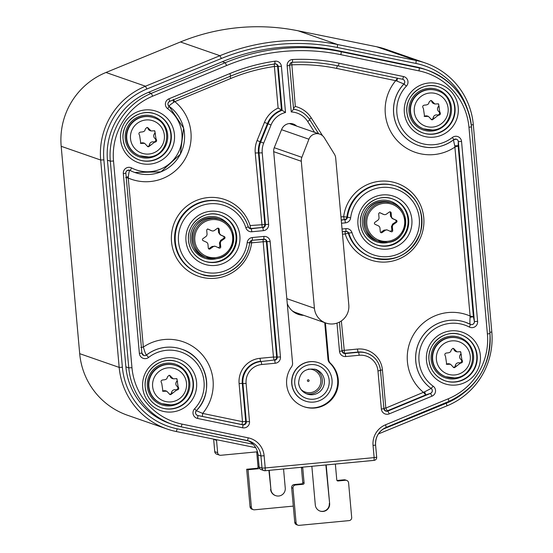 <?xml version="1.0" encoding="UTF-8"?>
<svg xmlns="http://www.w3.org/2000/svg" width="553" height="553" viewBox="0 0 553 553"><rect width="100%" height="100%" fill="white"/><g stroke="black" fill="none" stroke-linecap="round" stroke-linejoin="round"><path stroke-width="0.83" d="M255.721 447.667A205.709 204.168 -70.8 0 1 254.905 447.501L176.283 431.54A72.436 71.89 -70.8 0 1 167.047 429.004L127.556 415.268A72.436 71.89 -70.8 0 1 79.694 353.664L61.183 146.296A72.436 71.89 -70.8 0 1 105.976 72.478L180.451 41.966A205.709 204.168 -70.8 0 1 298.095 30.795L376.717 46.763A72.436 71.89 -70.8 0 1 385.953 49.3L425.444 63.028A72.436 71.89 -70.8 0 1 473.306 124.639L491.817 332.007A72.436 71.89 -70.8 0 1 447.024 405.826L378.37 433.946M167.047 429.004A72.436 71.89 -70.8 0 1 119.178 367.399L100.674 160.024A72.436 71.89 -70.8 0 1 145.467 86.213L219.942 55.701A205.709 204.168 -70.8 0 1 337.579 44.53L416.202 60.498A72.436 71.89 -70.8 0 1 425.444 63.028M253.053 444.218L177.202 428.817A69.533 69.014 -70.8 0 1 122.379 367.24L103.874 159.872A69.533 69.014 -70.8 0 1 146.877 89.005L221.352 58.5A202.813 201.292 -70.8 0 1 337.33 47.482L415.953 63.45A69.533 69.014 -70.8 0 1 467.7 109.874M463.621 392.996A69.533 69.014 -70.8 0 1 446.285 403.261L382.918 429.218M468.958 127.266A63.74 63.263 109.2 0 0 418.96 70.874L340.835 54.671A197.02 195.541 109.2 0 0 226.633 65.517L152.697 96.16A63.74 63.263 109.2 0 0 113.517 161.02L131.967 367.704A63.74 63.263 109.2 0 0 181.965 424.096L248.214 437.838A20.281 20.129 -70.8 0 1 264.127 455.776L265.212 467.956L374.139 457.608L373.047 445.435A20.281 20.129 -70.8 0 1 385.517 424.794L448.227 398.803A63.74 63.263 109.2 0 0 487.4 333.943L468.958 127.266L471.509 126.893A66.637 66.139 109.2 0 0 427.448 70.196L424.573 69.194A66.637 66.139 109.2 0 0 416.34 66.92L338.222 50.717A199.916 198.416 109.2 0 0 222.334 61.722L148.398 92.365A66.637 66.139 109.2 0 0 107.441 160.176L125.884 366.86A66.637 66.139 109.2 0 0 169.923 423.536L172.799 424.538A66.637 66.139 109.2 0 0 181.031 426.812A2.896 0.353 101.7 0 1 181.031 426.812L247.288 440.554A2.896 0.353 101.7 0 1 247.288 440.554A17.385 17.254 -70.8 0 1 260.926 455.935L262.011 468.108A2.896 2.876 109.2 0 0 265.136 470.721L374.056 460.373A2.896 2.896 0 0 0 376.69 457.234L375.584 445.075A17.385 17.254 -70.8 0 1 386.264 427.358L449.001 401.367L386.305 427.338M247.979 440.713A17.385 17.254 -70.8 0 1 258.044 454.932L259.136 467.112A2.896 2.876 109.2 0 0 261.051 469.573L263.926 470.575A2.896 2.896 0 0 0 265.15 470.721L374.077 460.379L374.139 457.608L376.69 457.234L375.584 445.047C375.328 436.822 378.895 430.918 386.291 427.358L385.517 424.794M325.399 322.876L328.676 359.561A5.793 5.751 109.2 0 0 330.418 363.21A26.074 25.88 109.2 0 1 303.908 406.711A26.074 25.88 109.2 0 1 291.486 366.909A5.793 5.751 109.2 0 0 292.558 362.989L273.707 151.785A9.27 9.201 109.2 0 1 274.35 147.451L281.698 129.312A9.27 9.201 109.2 0 1 296.615 126.07M265.15 470.721L265.212 467.956L262.011 468.108L259.136 467.112M301.357 467.285A1.161 1.147 109.2 0 1 301.42 467.575L302.761 482.562A1.161 1.147 109.2 0 1 301.717 483.827L303.051 484.29L295.599 485.002A2.896 2.876 109.2 0 0 292.993 488.154L296.076 522.737A2.896 2.876 109.2 0 0 299.201 525.35L349.074 520.615A2.896 2.876 109.2 0 0 351.687 517.456L348.597 482.873A2.896 2.876 109.2 0 0 345.473 480.26L338.021 480.972A1.161 1.147 109.2 0 1 336.777 479.928L335.436 464.942A1.161 1.147 109.2 0 1 335.768 464.015M303.051 484.29A1.161 1.147 109.2 0 0 304.095 483.032L302.761 468.045A1.161 1.147 109.2 0 0 302.27 467.195M311.851 466.29L315.3 504.93A7.244 7.189 109.2 0 0 320.09 511.09A7.244 7.189 109.2 0 0 329.636 503.569L325.862 464.955M326.187 464.928L329.636 503.569M345.473 480.26L344.139 479.797A2.896 2.876 -70.8 0 1 345.349 479.942L346.683 480.412M344.139 479.797L336.971 480.481M301.717 483.827L294.265 484.532A2.896 2.876 -70.8 0 0 291.652 487.691L294.742 522.274A2.896 2.876 109.2 0 0 296.657 524.742L297.991 525.205M319.924 511.027A7.244 7.189 109.2 0 0 329.298 503.451M303.569 406.593A26.074 25.88 109.2 0 0 329.747 362.975A5.793 5.751 -70.8 0 1 328.005 359.326L324.729 322.648M287.256 303.569A18.256 18.118 109.2 0 0 303.749 315.348M274.889 61.196L274.965 63.948A2.896 2.876 -70.8 0 1 278.207 66.54L282.106 110.282L285.521 112.494A20.862 20.703 109.2 0 0 271.039 124.992L263.691 143.123A20.862 20.703 109.2 0 0 262.24 152.87L268.62 224.345A5.793 5.751 -70.8 0 1 263.401 230.656L251.864 231.755A5.793 5.751 -70.8 0 1 245.857 227.753A34.77 34.507 109.2 0 0 191.068 211.557A34.77 34.507 109.2 0 0 196.184 268.82A34.77 34.507 109.2 0 0 247.184 242.58A5.793 5.751 -70.8 0 1 252.375 237.52L263.919 236.421A5.793 5.751 -70.8 0 1 270.161 241.64L280.454 356.927A5.793 5.751 -70.8 0 1 275.235 363.238L261.763 364.517A17.385 17.254 109.2 0 0 246.106 383.443L249.514 421.58A5.793 5.751 -70.8 0 1 242.587 427.794L197.552 418.448A5.793 5.751 -70.8 0 1 194.58 408.798A34.77 34.507 109.2 0 0 195.34 361.579A34.77 34.507 109.2 0 0 148.598 357.438A5.793 5.751 -70.8 0 1 139.363 353.408L123.312 173.58A5.737 5.696 -70.8 0 1 131.607 167.939A34.77 34.507 109.2 0 0 176.919 155.11A34.77 34.507 109.2 0 0 167.739 108.775A5.737 5.696 -70.8 0 1 168.928 98.814L229.889 73.549A188.324 186.914 -70.8 0 1 274.889 61.196A5.793 5.751 -70.8 0 1 281.408 66.388L285.521 112.494M173.096 99.962A2.841 0.643 -113.2 0 0 173.76 102.27C170.324 104.628 168.748 105.962 169.024 106.28M173.296 99.416L174.845 101.641L173.76 102.27M125.849 173.22L141.893 353.021L125.842 173.193A2.841 2.82 -70.8 0 1 129.948 170.4L129.886 170.372C129.381 170.428 128.856 172.564 128.317 176.787L128.261 178.052L125.649 177.568M140.815 347.457L143.345 347.07L128.261 178.052A45.201 44.862 -70.8 0 0 174.845 101.641L230.788 78.457A182.531 181.163 -70.8 0 1 274.399 66.484L274.323 63.733M271.039 124.992L268.039 123.789A23.758 23.579 109.2 0 1 282.106 110.282L278.118 108.084A26.655 26.454 109.2 0 0 264.438 122.386L257.09 140.524A26.655 26.454 109.2 0 0 255.237 152.974L262.205 227.449L250.668 228.548A2.896 2.876 -70.8 0 1 249.769 228.486M196.26 410.651L202.668 413.416L242.504 421.676A2.896 0.353 -78.3 0 0 242.249 424.628L242.85 424.842A2.896 2.876 -70.8 0 0 246.306 421.732L245.705 421.524A2.896 2.876 -70.8 0 1 242.249 424.628L197.746 415.476A2.896 2.876 -70.8 0 1 197.421 415.386M278.118 108.084L274.399 66.484L277.606 66.332L281.505 110.075A23.758 23.579 109.2 0 0 267.438 123.582L268.039 123.789L260.691 141.927A23.758 23.579 109.2 0 0 259.039 153.029L265.419 224.504L250.08 225.548A40.563 40.258 109.2 0 0 186.161 206.649A40.563 40.258 109.2 0 0 192.119 273.459A40.563 40.258 109.2 0 0 251.622 242.836L263.159 241.744L273.452 357.031L259.979 358.309A23.178 23.005 109.2 0 0 239.103 383.547L242.504 421.676L245.705 421.524L242.304 383.388L242.905 383.595L246.306 421.732L249.514 421.58M263.871 239.186A2.896 2.876 -70.8 0 1 266.961 241.799L277.253 357.086L273.452 357.031L274.039 360.031L261.168 361.517A20.281 20.129 109.2 0 0 242.905 383.595L246.106 383.443M263.11 239.262L263.159 241.744L266.359 241.585L276.652 356.872A2.896 2.876 -70.8 0 1 274.039 360.031L261.168 361.517L261.763 364.517M249.756 242.629L251.622 242.836L251.56 240.465M250.08 225.548L250.668 228.548L251.269 228.755A2.896 2.876 -70.8 0 1 248.283 226.792M126.215 177.14A2.841 0.525 175.8 0 1 128.317 176.787M202.412 416.368L202.668 413.416A45.201 44.862 -70.8 0 0 143.345 347.07C144.741 351.826 145.771 354.473 146.441 355.012L148.598 357.438M397.476 78.125L395.706 80.669L396.909 81.077L397.476 78.208M402.861 79.342A2.841 2.82 -70.8 0 1 403.925 83.973L396.909 81.077M314.56 132.312L307.71 121.508A20.862 20.703 109.2 0 0 291.251 111.948L293.595 109.224L289.668 65.454A2.896 2.876 -70.8 0 1 292.419 62.289A185.428 184.038 -70.8 0 1 338.125 65.897A2.896 0.353 101.7 0 1 338.125 65.897L402.549 79.259L338.139 65.897A2.896 0.353 101.7 0 0 339.058 63.18L403.469 76.535A5.737 5.696 -70.8 0 1 406.4 86.109A34.77 34.507 109.2 0 0 405.577 133.391A34.77 34.507 109.2 0 0 452.389 137.476A5.737 5.696 -70.8 0 1 461.548 141.457L477.605 321.39A5.737 5.696 -70.8 0 1 469.31 327.03A34.77 34.507 109.2 0 0 424.006 339.86A34.77 34.507 109.2 0 0 433.179 386.194A5.737 5.696 -70.8 0 1 431.997 396.155L389.271 413.858A5.793 5.751 -70.8 0 1 381.37 409.054L377.962 370.918A17.385 17.254 109.2 0 0 359.222 355.261L345.749 356.54A5.793 5.751 -70.8 0 1 339.501 351.321L336.984 323.118M293.505 108.188L295.316 106.446L291.659 62.434M402.888 79.356L402.549 79.259A2.896 0.353 -78.3 0 0 402.549 79.259A2.841 2.82 -70.8 0 1 403.994 83.994A37.666 37.383 109.2 0 0 418.58 145.536A37.666 37.383 109.2 0 0 453.819 139.639L453.84 139.639A2.841 2.82 -70.8 0 1 458.347 141.609L474.405 321.542L473.396 316.745L458.154 145.992L455.029 147.015A45.201 44.862 -70.8 0 1 395.706 80.669L336.597 68.406A182.531 181.163 -70.8 0 0 291.604 64.853L289.682 65.081M342.494 234.209L345.21 233.954A40.563 40.258 109.2 0 0 409.13 252.845A40.563 40.258 109.2 0 0 403.172 186.043A40.563 40.258 109.2 0 0 343.669 216.658L344.263 219.659L341.222 219.942M340.952 216.914L343.669 216.658L346.855 217.129A2.896 2.876 -70.8 0 1 344.263 219.659L341.242 220.212M345.162 231.465L345.21 233.954L348.293 233.186A37.666 37.383 109.2 0 0 371.602 257.276L372.204 257.484A37.666 37.383 109.2 0 0 419.886 234.189A37.666 37.383 109.2 0 0 396.95 186.333A37.666 37.383 109.2 0 0 347.457 217.336A2.896 2.876 -70.8 0 1 344.865 219.866L345.452 222.866L341.512 223.239M470.23 324.314C469.836 323.947 469.787 321.611 470.085 317.304L470.119 316.033A45.201 44.862 -70.8 0 0 423.529 392.443L425.748 394.904L424.642 391.821L385.828 408.066L382.427 369.936A23.178 23.005 109.2 0 0 357.432 349.054L342.017 350.561M341.339 320.94L344.554 353.332A2.896 2.876 -70.8 0 1 343.655 353.277M477.605 321.39L474.405 321.542A2.841 2.82 -70.8 0 1 470.665 324.493L470.306 324.341A2.896 0.353 117.3 0 1 470.306 324.341A37.666 37.383 109.2 0 0 419.914 340.558A37.666 37.383 109.2 0 0 431.16 388.434A2.841 2.82 -70.8 0 1 430.573 393.363L387.853 411.073L387.245 410.858L385.828 408.066L383.886 408.294M424.642 391.821L431.16 388.434L433.179 386.194M470.085 317.304L473.396 316.745L470.119 316.033L454.773 145.778C453.73 141.734 453.391 139.674 453.75 139.619M461.548 141.457L458.285 141.589L458.154 145.992A2.841 0.525 -4.2 0 0 454.773 145.778M216.465 439.697A17.385 17.254 109.2 0 1 216.555 440.499L217.64 452.679A2.896 2.876 -70.8 0 0 220.765 455.285L257.477 451.801M256.689 451.877A1.161 1.147 -70.8 0 1 256.716 452.029L258.051 467.015A1.161 1.147 -70.8 0 1 257.007 468.28L246.686 469.255L250.032 506.728A2.896 2.876 -70.8 0 0 251.947 509.189L253.288 509.659A2.896 2.876 -70.8 0 1 251.373 507.191L248.027 469.725L258.348 468.744L257.007 468.28M268.896 470.368L270.929 489.495A7.244 7.189 109.2 0 0 275.719 495.654A7.244 7.189 109.2 0 0 285.258 488.133L283.551 468.972M275.719 495.654L275.38 495.543A7.244 7.189 -70.8 0 1 270.597 489.377M293.297 506.113L254.498 509.804A2.896 2.876 -70.8 0 1 253.288 509.659M259.336 467.949A1.161 1.147 -70.8 0 1 258.348 468.744M269.221 470.333L270.929 489.495M248.027 469.725L246.686 469.255M214.758 451.642L213.672 439.497A17.385 17.254 109.2 0 0 213.638 439.123L216.555 440.499M292.088 310.703A17.385 17.254 109.2 0 0 295.986 312.645L325.904 323.056A17.385 17.254 109.2 0 0 348.812 305L335.692 158.006A8.689 8.627 109.2 0 0 334.441 154.232L324.3 137.752A8.689 8.627 109.2 0 0 308.913 139.211L301.862 157.322A8.689 8.627 109.2 0 0 301.295 161.276L314.415 308.263A17.385 17.254 109.2 0 0 325.904 323.056M319.807 134.137L289.89 123.734A8.689 8.627 109.2 0 0 289.323 123.561M437.278 90.685C457.435 96.422 453.398 129.25 432.453 130.024L423.557 128.856A20.281 20.129 109.2 0 1 428.416 89.531A20.281 20.129 -70.8 0 1 436.877 90.547L437.278 90.685A20.281 20.129 -70.8 0 0 410.623 107.434A20.281 20.129 -70.8 0 0 432.418 130.017M432.405 119.821L431.617 119.724L428.402 116.386L424.586 116.476L423.391 108.436C422.133 106.453 422.644 105.333 424.939 105.07C427.587 104.98 428.948 104.012 429.017 102.167L430.683 100.508L431.478 100.605L434.824 103.992L438.515 103.853L439.766 111.913C440.928 113.863 440.416 114.989 438.218 115.28L432.405 119.821M431.174 119.503A1.901 1.887 109.2 0 0 433.179 117.851A3.422 3.394 -70.8 0 1 437.257 114.948A1.901 1.887 109.2 0 0 438.805 111.582A3.422 3.394 -70.8 0 1 438.363 106.591A1.901 1.887 109.2 0 0 438.031 103.757M424.137 116.254A1.901 1.887 109.2 0 0 424.994 116.109A3.422 3.394 -70.8 0 1 427.407 116.033L428.402 116.386M434.824 103.992L433.829 103.646A3.422 3.394 -70.8 0 1 431.72 101.482A1.901 1.887 109.2 0 0 430.987 100.508M459.398 338.554C479.562 344.284 475.518 377.118 454.573 377.886L445.677 376.724A20.281 20.129 109.2 0 1 450.536 337.392A20.281 20.129 -70.8 0 1 458.997 338.415L459.398 338.554A20.281 20.129 -70.8 0 0 432.75 355.303A20.281 20.129 -70.8 0 0 454.538 377.886M454.525 367.683L453.736 367.593L450.522 364.247L446.706 364.344L445.511 356.305C444.253 354.321 444.771 353.201 447.059 352.938C449.707 352.849 451.068 351.881 451.137 350.035L452.803 348.376L453.598 348.473L456.944 351.86L460.635 351.722L461.886 359.782C463.055 361.731 462.536 362.851 460.338 363.148L454.525 367.683M453.301 367.372A1.901 1.887 109.2 0 0 455.299 365.72A3.422 3.394 -70.8 0 1 459.377 362.816A1.901 1.887 109.2 0 0 460.925 359.45A3.422 3.394 -70.8 0 1 460.483 354.459A1.901 1.887 109.2 0 0 460.151 351.625M446.257 364.123A1.901 1.887 109.2 0 0 447.114 363.978A3.422 3.394 -70.8 0 1 449.527 363.902L450.522 364.247M456.944 351.86L455.949 351.514A3.422 3.394 -70.8 0 1 453.84 349.351A1.901 1.887 109.2 0 0 453.114 348.369M175.626 365.505C195.783 371.236 191.739 404.07 170.794 404.837L161.898 403.676A20.281 20.129 109.2 0 1 166.764 364.344A20.281 20.129 -70.8 0 1 175.225 365.367L175.626 365.505A20.281 20.129 -70.8 0 0 148.971 382.254A20.281 20.129 -70.8 0 0 170.766 404.837M170.746 394.635L169.958 394.545L166.75 391.199L162.928 391.296L161.739 383.257C160.474 381.273 160.992 380.153 163.28 379.89C165.935 379.8 167.289 378.833 167.359 376.987L169.024 375.328L169.819 375.425L173.172 378.812L176.863 378.674L178.114 386.734C179.276 388.683 178.757 389.803 176.566 390.1L170.746 394.635M169.522 394.317A1.901 1.887 109.2 0 0 171.527 392.671A3.422 3.394 -70.8 0 1 175.605 389.761A1.901 1.887 109.2 0 0 177.154 386.402A3.422 3.394 -70.8 0 1 176.704 381.404A1.901 1.887 109.2 0 0 176.379 378.577M162.485 391.068A1.901 1.887 109.2 0 0 163.335 390.93A3.422 3.394 -70.8 0 1 165.755 390.853L166.75 391.199M173.172 378.812L172.177 378.466A3.422 3.394 -70.8 0 1 170.068 376.303A1.901 1.887 109.2 0 0 169.336 375.321M153.506 117.637C173.663 123.367 169.619 156.202 148.674 156.969L139.778 155.808A20.281 20.129 109.2 0 1 144.637 116.476A20.281 20.129 -70.8 0 1 153.105 117.499L153.506 117.637A20.281 20.129 -70.8 0 0 126.851 134.386A20.281 20.129 -70.8 0 0 148.639 156.969M148.626 146.766L147.838 146.676L144.623 143.331L140.808 143.427L139.612 135.388C138.354 133.404 138.872 132.285 141.16 132.022C143.815 131.932 145.169 130.964 145.239 129.119L146.904 127.46L147.699 127.556L151.045 130.943L154.743 130.805L155.987 138.865C157.156 140.815 156.637 141.941 154.439 142.232L148.626 146.766M147.402 146.455A1.901 1.887 109.2 0 0 149.407 144.803A3.422 3.394 -70.8 0 1 153.485 141.9A1.901 1.887 109.2 0 0 155.027 138.533A3.422 3.394 -70.8 0 1 154.584 133.543A1.901 1.887 109.2 0 0 154.259 130.708M140.358 143.206A1.901 1.887 109.2 0 0 141.215 143.061A3.422 3.394 -70.8 0 1 143.628 142.985L144.63 143.331M151.045 130.943L150.05 130.598A3.422 3.394 -70.8 0 1 147.941 128.434A1.901 1.887 109.2 0 0 147.216 127.453M218.504 232.433L219.479 232.772L219.161 229.212L218.359 228.935L218.504 232.433L220.156 234.79L223.557 236.345L224.255 237.299L223.737 238.343L220.654 240.348L221.629 240.686A2.896 2.876 109.2 0 0 220.419 243.32L220.737 246.88A1.161 1.147 -70.8 0 1 219.106 248.041L215.877 246.555A2.896 2.876 109.2 0 0 213.016 246.825L210.105 248.898A1.161 1.147 -70.8 0 1 208.294 248.062L207.976 244.502A2.896 2.876 109.2 0 0 206.324 242.145L203.096 240.652A1.161 1.147 -70.8 0 1 202.916 238.654L205.827 236.587A2.896 2.876 109.2 0 0 207.036 233.954L206.718 230.394A1.161 1.147 -70.8 0 1 208.35 229.232L208.135 229.156M221.629 240.686L224.539 238.62L223.737 238.343M219.479 232.772A2.896 2.876 109.2 0 0 221.131 235.129L224.359 236.622A1.161 1.147 -70.8 0 1 224.539 238.62M207.548 228.956L211.578 230.719A2.896 2.876 109.2 0 0 214.44 230.449L217.35 228.375A1.161 1.147 -70.8 0 1 219.161 229.212M211.578 230.719L208.35 229.232M210.596 230.38L211.834 230.822M218.359 228.935L217.986 228.161M220.654 240.348L219.444 242.981L219.935 246.603L218.304 247.765M214.903 246.216L212.034 246.486L208.702 248.843M390.487 216.099L391.462 216.437L391.144 212.877L390.349 212.601L390.487 216.099L392.139 218.456L395.547 220.011L396.245 220.965L395.727 222.009L392.637 224.013L393.612 224.352A2.896 2.876 109.2 0 0 392.402 226.986L392.72 230.546A1.161 1.147 -70.8 0 1 391.089 231.707L387.867 230.221A2.896 2.876 109.2 0 0 384.999 230.49L382.088 232.564A1.161 1.147 -70.8 0 1 380.277 231.728L379.966 228.168A2.896 2.876 109.2 0 0 378.307 225.811L375.079 224.318A1.161 1.147 -70.8 0 1 374.899 222.32L377.81 220.253A2.896 2.876 109.2 0 0 379.019 217.619L378.701 214.059A1.161 1.147 -70.8 0 1 380.333 212.898L380.125 212.822M393.612 224.352L396.522 222.285L395.727 222.009M391.462 216.437A2.896 2.876 109.2 0 0 393.121 218.794L396.342 220.288A1.161 1.147 -70.8 0 1 396.522 222.285M379.538 212.622L383.561 214.384A2.896 2.876 109.2 0 0 386.429 214.115L389.333 212.041A1.161 1.147 -70.8 0 1 391.144 212.877M383.561 214.384L380.333 212.898M382.586 214.046L383.817 214.488M390.349 212.601L389.969 211.827M392.637 224.013L391.427 226.647L391.925 230.269L390.294 231.431M386.886 229.882L384.024 230.152L380.685 232.509M305.221 401.036A20.281 20.129 -70.8 0 1 305.138 401.001A20.281 20.129 -70.8 0 1 291.735 383.754A20.281 20.129 109.2 0 1 318.549 362.72M318.632 362.754A20.281 20.129 109.2 0 1 332.035 380.001A20.281 20.129 -70.8 0 1 305.311 401.063A20.281 20.129 -70.8 0 1 291.908 383.81A20.281 20.129 109.2 0 1 318.632 362.754L318.466 362.692M309.113 380.533A0.871 0.864 109.2 0 0 308.18 379.752A0.871 0.864 109.2 0 0 307.399 380.699A0.871 0.864 -70.8 0 0 308.332 381.48A0.871 0.864 -70.8 0 0 309.113 380.533M180.451 41.966L219.942 55.701L221.352 58.5M105.976 72.478L145.467 86.213L146.877 89.005M61.183 146.296L100.674 160.024L103.874 159.872M446.285 403.261L447.024 405.826M489.84 332.312L491.817 332.007M471.301 124.943L473.306 124.639M415.953 63.45L416.202 60.498L376.717 46.763M337.33 47.482L337.579 44.53L298.095 30.795M79.694 353.664L119.178 367.399L122.379 367.24M177.202 428.817L176.283 431.54M255.154 446.769L254.905 447.501M167.649 134.642A21.443 21.277 -70.8 0 1 148.342 157.978A21.443 21.277 -70.8 0 1 125.227 138.665A21.443 21.277 -70.8 0 1 144.533 115.328A21.443 21.277 -70.8 0 1 167.649 134.642M189.776 382.503A21.443 21.277 -70.8 0 1 170.462 405.847A21.443 21.277 -70.8 0 1 147.347 386.533A21.443 21.277 -70.8 0 1 166.66 363.19A21.443 21.277 -70.8 0 1 189.776 382.503M473.548 355.558A21.443 21.277 -70.8 0 1 454.241 378.895A21.443 21.277 -70.8 0 1 431.126 359.581A21.443 21.277 -70.8 0 1 450.432 336.245A21.443 21.277 -70.8 0 1 473.548 355.558M451.428 107.69A21.443 21.277 -70.8 0 1 432.121 131.033A21.443 21.277 -70.8 0 1 409.006 111.72A21.443 21.277 -70.8 0 1 428.312 88.376A21.443 21.277 -70.8 0 1 451.428 107.69M154.971 113.856A24.339 24.152 -70.8 0 1 170.849 134.483A24.339 24.152 -70.8 0 1 138.983 159.824M123.098 139.197A24.339 24.152 -70.8 0 1 155.172 113.925A24.339 24.152 -70.8 0 1 171.257 134.621A24.339 24.152 -70.8 0 1 139.183 159.893A24.339 24.152 -70.8 0 1 123.098 139.232C120.893 122.337 139.487 107.697 155.172 113.925M174.458 134.469A27.235 27.028 -70.8 0 1 149.932 164.117A27.235 27.028 -70.8 0 1 120.568 139.584A27.235 27.028 -70.8 0 1 145.093 109.936A27.235 27.028 -70.8 0 1 174.458 134.469M142.688 387.453A27.235 27.028 -70.8 0 1 167.213 357.798A27.235 27.028 -70.8 0 1 196.578 382.33A27.235 27.028 -70.8 0 1 172.052 411.985A27.235 27.028 -70.8 0 1 142.688 387.453M185.981 240.914A27.235 27.028 -70.8 0 1 210.506 211.267A27.235 27.028 -70.8 0 1 239.871 235.799A27.235 27.028 -70.8 0 1 215.338 265.447A27.235 27.028 -70.8 0 1 185.981 240.914M357.964 224.58A27.235 27.028 -70.8 0 1 382.489 194.933A27.235 27.028 -70.8 0 1 411.854 219.465A27.235 27.028 -70.8 0 1 387.328 249.12A27.235 27.028 -70.8 0 1 357.964 224.58M426.467 360.501A27.235 27.028 -70.8 0 1 450.992 330.853A27.235 27.028 -70.8 0 1 480.357 355.385A27.235 27.028 -70.8 0 1 455.824 385.033A27.235 27.028 -70.8 0 1 426.467 360.501M404.34 112.632A27.235 27.028 -70.8 0 1 428.872 82.985A27.235 27.028 -70.8 0 1 458.23 107.517A27.235 27.028 -70.8 0 1 433.704 137.165A27.235 27.028 -70.8 0 1 404.34 112.632M291.251 111.948L287.138 65.842A5.793 5.751 -70.8 0 1 292.634 59.51A188.324 186.914 -70.8 0 1 339.058 63.18M342.031 229.004L345.971 228.631A5.793 5.751 -70.8 0 1 351.971 232.626A34.77 34.507 109.2 0 0 406.759 248.822A34.77 34.507 109.2 0 0 401.651 191.559A34.77 34.507 109.2 0 0 350.65 217.806A5.793 5.751 -70.8 0 1 345.452 222.866M448.227 398.803L449.001 401.367C477.35 387.701 490.995 365.104 489.951 333.57L471.488 126.907M449.015 401.347A66.637 66.139 109.2 0 0 489.937 333.59M487.4 333.943L489.951 333.57L471.488 126.879C467.873 99.291 453.19 80.392 427.448 70.196A66.637 66.139 109.2 0 0 419.215 67.922L341.097 51.719A199.916 198.416 109.2 0 0 225.216 62.724L151.273 93.367A66.637 66.139 109.2 0 0 110.317 161.179L128.766 367.856A66.637 66.139 109.2 0 0 172.799 424.538L181.038 426.812L249.438 441.149M418.96 70.874A2.896 0.353 -78.3 0 0 419.215 67.922L416.34 66.92M340.835 54.671A2.896 0.353 -78.3 0 0 341.097 51.719L338.222 50.717M226.633 65.517L225.216 62.724L222.334 61.722M152.697 96.16L151.273 93.367L148.398 92.365M113.517 161.02L110.317 161.179L107.441 160.176M131.967 367.704L128.766 367.856L125.884 366.86M181.965 424.096A2.896 0.353 101.7 0 1 181.038 426.812M248.214 437.838A2.896 0.353 101.7 0 1 247.295 440.554M264.127 455.776L260.926 455.935L258.044 454.932M374.091 460.373A2.896 2.876 109.2 0 0 376.669 457.255M337.123 480.661L338.021 480.972M301.42 467.575L302.761 468.045M302.761 482.562L304.095 483.032M295.599 485.002L294.265 484.532M292.993 488.154L291.652 487.691M294.742 522.274L296.076 522.737M373.047 445.435L375.605 445.061M161.303 407.761C151.923 404.049 146.566 397.158 145.239 387.079A24.339 24.152 -70.8 0 1 177.292 361.786A24.339 24.152 -70.8 0 1 193.377 382.489A24.339 24.152 -70.8 0 1 161.303 407.761A24.339 24.152 -70.8 0 1 145.225 387.093M177.091 361.717A24.339 24.152 -70.8 0 1 192.976 382.351A24.339 24.152 -70.8 0 1 161.103 407.692M188.511 240.527A24.339 24.152 -70.8 0 1 220.585 215.255A24.339 24.152 -70.8 0 1 236.67 235.951A24.339 24.152 -70.8 0 1 204.596 261.23A24.339 24.152 -70.8 0 1 188.511 240.562M220.246 215.138A24.339 24.152 -70.8 0 1 236 235.723A24.339 24.152 -70.8 0 1 204.257 261.113M217.391 258.479A21.443 21.277 -70.8 0 1 190.37 239.905A21.443 21.277 -70.8 0 1 228.907 225.354M389.374 242.145A21.443 21.277 -70.8 0 1 362.36 223.571A21.443 21.277 -70.8 0 1 400.897 209.02M392.236 198.804A24.339 24.152 -70.8 0 1 407.983 219.389A24.339 24.152 -70.8 0 1 376.247 244.779M360.494 224.193A24.339 24.152 -70.8 0 1 392.568 198.921A24.339 24.152 -70.8 0 1 408.653 219.624A24.339 24.152 -70.8 0 1 376.579 244.896A24.339 24.152 -70.8 0 1 360.501 224.228M428.997 360.114A24.339 24.152 -70.8 0 1 461.071 334.841A24.339 24.152 -70.8 0 1 477.149 355.538A24.339 24.152 -70.8 0 1 445.082 380.81A24.339 24.152 -70.8 0 1 428.997 360.148M460.87 334.772A24.339 24.152 -70.8 0 1 476.748 355.399A24.339 24.152 -70.8 0 1 444.882 380.74M406.877 112.245A24.339 24.152 -70.8 0 1 438.951 86.973A24.339 24.152 -70.8 0 1 455.029 107.669A24.339 24.152 -70.8 0 1 422.955 132.948A24.339 24.152 -70.8 0 1 406.877 112.28M438.743 86.904A24.339 24.152 -70.8 0 1 454.628 107.531A24.339 24.152 -70.8 0 1 422.755 132.872M297.155 313.931A18.256 18.118 109.2 0 0 301.537 314.581L297.155 313.931M293.733 125.075A9.27 9.201 109.2 0 0 291.784 123.637L293.726 125.068M328.005 359.326L328.676 359.561M329.747 362.975L330.418 363.21M129.554 170.227A2.841 2.82 -70.8 0 1 129.886 170.372A37.666 37.383 109.2 0 0 134.738 172.46L134.801 172.488A37.666 37.383 109.2 0 1 129.948 170.4A2.896 0.353 -62.7 0 0 131.607 167.939M169.087 106.3A2.841 2.82 -70.8 0 1 169.674 101.372L169.702 101.372C167.607 102.81 167.407 104.455 169.1 106.307L183.61 128.102L180.354 154.183L160.937 171.852L134.801 172.488A37.666 37.383 109.2 0 0 169.087 106.3L167.739 108.775M229.889 73.549L230.663 76.107L169.716 101.358L168.928 98.814M230.684 76.086A185.428 184.038 -70.8 0 1 274.945 63.948L276.293 64.079M281.408 66.388L277.606 66.332A2.896 2.876 -70.8 0 0 275.982 63.989M263.691 143.123L260.09 141.72A23.758 23.579 109.2 0 0 258.438 152.815L264.818 224.297A2.896 2.876 -70.8 0 1 262.205 227.449L251.269 228.755L251.864 231.755M262.24 152.87L255.237 152.974M268.62 224.345L265.419 224.504A2.896 2.876 -70.8 0 1 262.813 227.656L263.401 230.656M245.857 227.753L248.269 226.758A37.666 37.383 109.2 0 0 177.278 225.963A37.666 37.383 109.2 0 0 200.214 273.818A37.666 37.383 109.2 0 0 249.7 242.829L249.7 242.815A2.896 2.876 -70.8 0 1 252.299 240.285L265.046 239.331M247.184 242.58L249.721 242.822C249.209 242.47 250.074 241.62 252.32 240.285L252.375 237.52M252.334 240.279L263.836 239.186L263.919 236.421M270.161 241.64L266.359 241.585A2.896 2.876 -70.8 0 0 264.742 239.249M280.454 356.927L277.253 357.086A2.896 2.876 -70.8 0 1 274.641 360.238L275.235 363.238M242.587 427.794A2.896 0.353 -78.3 0 0 242.85 424.842L197.808 415.497A2.896 0.353 101.7 0 1 197.552 418.448M197.746 415.476L197.808 415.497A2.896 2.876 -70.8 0 1 196.329 410.672L194.58 408.798M196.329 410.672A37.666 37.383 109.2 0 0 181.667 349.199A37.666 37.383 109.2 0 0 146.51 355.033A2.896 2.876 -70.8 0 1 141.893 353.049M143.808 355.482L141.914 353.035L139.363 353.408M129.582 170.241C126.913 170.345 125.676 171.333 125.863 173.207L123.312 173.58M322.475 135.651A26.655 26.454 109.2 0 0 321.722 134.386L311.291 117.934A26.655 26.454 109.2 0 0 295.316 106.446M230.788 78.457L230.055 76.355M264.438 122.386L267.438 123.582L260.09 141.72L257.09 140.524M250.067 228.61L248.29 226.771C244.302 215.034 236.525 207.002 224.96 202.668L224.359 202.453A37.666 37.383 109.2 0 0 176.677 225.748A37.666 37.383 109.2 0 0 199.612 273.604L200.214 273.818C216.97 281.532 245.788 270.127 249.721 242.822M259.979 358.309L260.567 361.309A20.281 20.129 109.2 0 0 242.304 383.388L239.103 383.547M181.64 349.192A37.666 37.383 109.2 0 0 181.605 349.178A37.666 37.383 109.2 0 0 146.441 355.012A2.896 2.876 109.2 0 1 143.773 355.468M336.597 68.406A2.896 0.353 101.7 0 1 337.517 65.689M292.634 59.51L292.419 62.289C307.827 61.577 323.056 62.779 338.132 65.897M402.549 79.259A2.896 0.353 -78.3 0 0 403.469 76.535M418.545 145.522A37.666 37.383 109.2 0 1 418.51 145.508A37.666 37.383 109.2 0 1 403.925 83.973L406.4 86.109M418.51 145.508L418.58 145.536C431.299 149.552 443.05 147.589 453.84 139.639L452.389 137.476M470.665 324.493A2.841 2.82 -70.8 0 1 470.313 324.341M465.412 322.24A37.666 37.383 109.2 0 0 465.377 322.226L470.306 324.341A2.896 0.353 117.3 0 1 469.31 327.03M385.517 411.01A2.896 2.876 -70.8 0 0 387.245 410.858L425.748 394.904L430.504 393.342L431.997 396.155M389.271 413.858L387.853 411.073A2.896 2.876 -70.8 0 1 383.9 408.695M381.37 409.054L383.92 408.681L380.499 370.565M377.962 370.918L380.492 370.531A20.281 20.129 109.2 0 0 358.627 352.261L345.155 353.54A2.896 2.876 -70.8 0 1 342.037 350.961L339.459 322.067L342.031 350.934M359.222 355.261L358.627 352.261L358.026 352.054L344.554 353.332L345.155 353.54L345.749 356.54M339.501 351.321L342.051 350.948L343.945 353.395M345.971 228.631L345.908 231.396L342.272 231.742L347.097 231.541A2.896 2.876 -70.8 0 1 348.895 233.394A37.666 37.383 109.2 0 0 372.204 257.484C395.042 262.855 411.086 254.67 420.321 232.931C424.946 211.066 417.156 195.534 396.95 186.333L396.342 186.126A37.666 37.383 109.2 0 0 346.855 217.129L350.65 217.806M345.922 231.389A2.896 2.876 -70.8 0 1 347.097 231.541M351.971 232.626L348.293 233.186A2.896 2.876 -70.8 0 0 346.793 231.451M318.611 133.722L309.825 119.863M307.71 121.508L309.804 119.828A23.758 23.579 109.2 0 0 293.595 109.197M293.574 109.19L289.675 65.482M287.138 65.842L289.689 65.468L289.841 64.238L291.175 62.648L292.433 62.289M318.625 133.729L309.818 119.842C306.86 115.259 302.816 112.052 297.694 110.22L297.092 110.006A23.758 23.579 109.2 0 0 293.581 109.086M311.291 117.934L309.445 119.268M321.722 134.386L321.169 134.752M357.432 349.054L358.026 352.054A20.281 20.129 109.2 0 1 366.487 353.07L367.095 353.284C374.934 356.388 379.406 362.146 380.512 370.545L383.92 408.681L385.814 411.128M382.427 369.936L379.87 370.31M430.504 393.342A2.841 2.82 109.2 0 0 431.098 388.406A37.666 37.383 109.2 0 1 465.377 322.226M458.285 141.589A2.841 2.82 109.2 0 0 456.439 139.183M474.343 321.521A2.841 2.82 -70.8 0 1 470.631 324.48M217.64 452.679L214.764 451.677A2.896 2.876 -70.8 0 0 216.679 454.137L219.555 455.14M257.615 452.34L256.716 452.029M251.373 507.191L250.032 506.728M259.177 467.409L258.051 467.015M213.672 439.469L214.744 451.663A2.896 2.896 0 0 0 216.679 454.137M286.813 298.668L314.415 308.263M273.7 151.674L301.295 161.276M274.247 147.72L301.862 157.322M281.539 129.692L308.913 139.211M429.695 93.022A17.122 16.991 -70.8 0 1 448.151 108.443A17.122 16.991 -70.8 0 1 432.736 127.079A17.122 16.991 -70.8 0 1 414.273 111.658A17.122 16.991 -70.8 0 1 429.695 93.022M434.14 118.19L433.179 117.851M425.955 116.448L424.994 116.109M432.681 101.821L431.72 101.482M439.317 106.923L438.363 106.591M439.766 111.913L438.805 111.582M438.218 115.28L437.257 114.948M451.815 340.883A17.122 16.991 -70.8 0 1 470.271 356.305A17.122 16.991 -70.8 0 1 454.856 374.948A17.122 16.991 -70.8 0 1 436.4 359.526A17.122 16.991 -70.8 0 1 451.815 340.883M456.26 366.051L455.299 365.72M448.075 364.316L447.114 363.978M454.801 349.683L453.84 349.351M461.444 354.791L460.483 354.459M461.886 359.782L460.925 359.45M460.338 363.148L459.377 362.816M168.036 367.835A17.122 16.991 -70.8 0 1 186.499 383.257A17.122 16.991 -70.8 0 1 171.077 401.9A17.122 16.991 -70.8 0 1 152.621 386.478A17.122 16.991 -70.8 0 1 168.036 367.835M172.488 393.003L171.527 392.671M164.296 391.261L163.335 390.93M171.022 376.634L170.068 376.303M177.665 381.743L176.704 381.404M178.114 386.734L177.154 386.402M176.566 390.1L175.605 389.761M145.916 119.966A17.122 16.991 -70.8 0 1 164.372 135.388A17.122 16.991 -70.8 0 1 148.957 154.031A17.122 16.991 -70.8 0 1 130.501 138.609A17.122 16.991 -70.8 0 1 145.916 119.966M150.368 145.135L149.407 144.803M142.176 143.4L141.215 143.061M148.902 128.766L147.941 128.434M155.545 133.874L154.584 133.543M155.987 138.865L155.027 138.533M154.439 142.232L153.485 141.9M205.322 257.186C185.2 251.484 189.257 218.622 210.181 217.854A20.281 20.129 -70.8 0 1 218.649 218.877L220.253 219.437A20.281 20.129 -70.8 0 1 215.394 258.763A20.281 20.129 -70.8 0 1 193.598 236.179A20.281 20.129 -70.8 0 1 220.253 219.437C240.382 225.147 236.318 258.002 215.4 258.769L205.322 257.186A20.281 20.129 -70.8 0 1 210.188 217.854L218.649 218.877M215.421 257.657A19.12 18.982 -70.8 0 1 194.808 240.431A19.12 18.982 -70.8 0 1 212.027 219.617A19.12 18.982 -70.8 0 1 232.647 236.843A19.12 18.982 -70.8 0 1 215.421 257.657M220.156 234.79L221.131 235.129M224.359 236.622L223.557 236.345M210.105 248.898L209.304 248.622M212.034 246.486L213.016 246.825M220.737 246.88L219.935 246.603M219.444 242.981L220.419 243.32M377.312 240.852C357.19 235.149 361.24 202.287 382.164 201.52A20.281 20.129 -70.8 0 1 390.632 202.543L392.243 203.103A20.281 20.129 -70.8 0 1 387.377 242.435A20.281 20.129 -70.8 0 1 365.588 219.852A20.281 20.129 -70.8 0 1 392.243 203.103C412.365 208.813 408.308 241.675 387.383 242.435L377.312 240.852A20.281 20.129 -70.8 0 1 382.171 201.52L390.632 202.543M387.411 241.322A19.12 18.982 -70.8 0 1 366.791 224.103A19.12 18.982 -70.8 0 1 384.017 203.283A19.12 18.982 -70.8 0 1 404.63 220.509A19.12 18.982 -70.8 0 1 387.411 241.322M392.139 218.456L393.121 218.794M396.342 220.288L395.547 220.011M382.088 232.564L381.294 232.288M384.024 230.152L384.999 230.49M392.72 230.546L391.925 230.269M391.427 226.647L392.402 226.986M329.166 380.27A17.385 17.254 -70.8 0 1 313.516 399.197A17.385 17.254 -70.8 0 1 294.77 383.54A17.385 17.254 109.2 0 1 310.427 364.614A17.385 17.254 109.2 0 1 329.166 380.27M307.185 394.047C302.173 392.07 299.311 388.379 298.599 382.98C299.539 372.266 305.256 367.745 315.749 369.418A13.037 12.94 109.2 0 1 324.369 380.505A13.037 12.94 -70.8 0 1 307.185 394.047A13.037 12.94 -70.8 0 1 298.572 383.008M306.182 393.646A13.037 12.94 -70.8 0 0 322.323 379.8A13.037 12.94 109.2 0 0 314.719 369.107M308.145 369.169A11.82 11.731 109.2 0 1 320.844 379.814A11.82 11.731 -70.8 0 1 301.067 389.526M139.183 159.893C129.803 156.181 124.446 149.289 123.119 139.211M145.239 387.079C143.013 370.206 161.614 355.558 177.292 361.786M204.596 261.23C195.216 257.518 189.859 250.62 188.532 240.541C186.306 223.675 204.9 209.027 220.585 215.255M376.579 244.896C367.199 241.184 361.849 234.285 360.515 224.207C358.289 207.34 376.89 192.693 392.568 198.921M445.082 380.81C435.702 377.098 430.345 370.206 429.017 360.127C426.792 343.254 445.386 328.613 461.071 334.841M422.955 132.948C413.575 129.236 408.225 122.337 406.897 112.259C404.665 95.392 423.266 80.745 438.951 86.973M169.702 101.372L230.663 76.107C244.938 70.196 259.703 66.146 274.965 63.948M197.456 415.4C195.43 414.328 195.057 412.752 196.35 410.672C215.235 392.354 206.739 356.74 181.667 349.199L181.605 349.178M456.474 139.197L453.84 139.639M214.633 246.106L215.622 246.451M386.616 229.772L387.605 230.117"/></g></svg>
